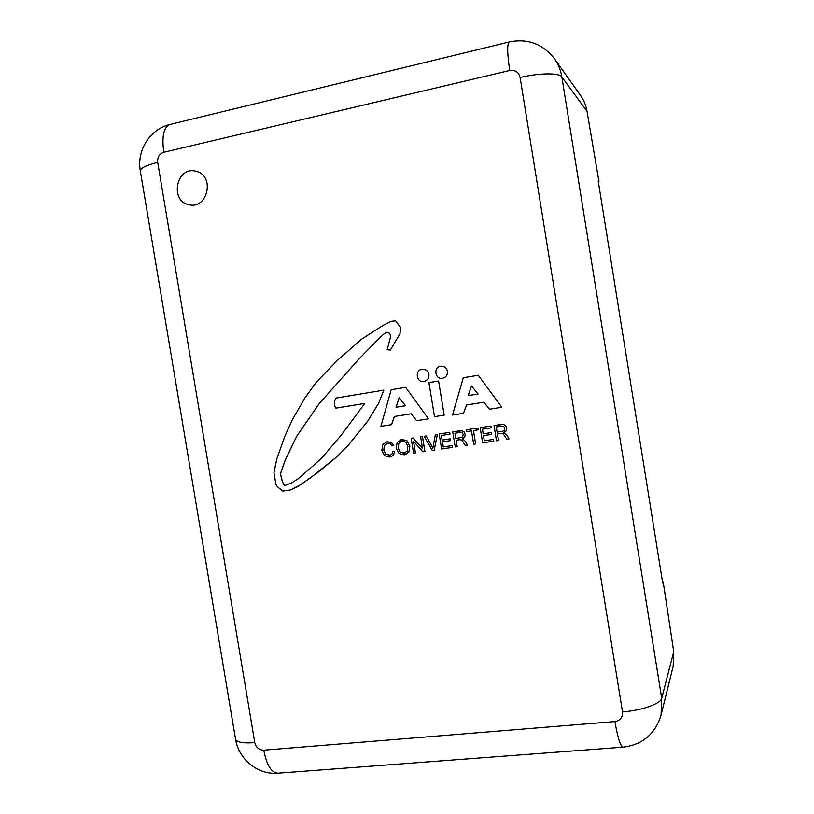 <?xml version="1.0" encoding="UTF-8"?>
<svg xmlns="http://www.w3.org/2000/svg" width="814" height="814" viewBox="0 0 814 814"><rect width="100%" height="100%" fill="white"/><g stroke="black" fill="none" stroke-linecap="round" stroke-linejoin="round"><path stroke-width="1.22" d="M399.165 397.822L396.062 407.254L405.514 405.728L399.135 397.781L396.011 407.265L405.514 405.728M471.52 385.968L468.254 395.584L478.062 394.007L471.489 385.938L468.213 395.594L478.062 394.007M401.394 441.3L398.829 443.264L398.178 447.904L400.274 452.116L404.853 452.991M454.955 433.262L455.799 438.451L461.446 437.494L462.667 436.803L463.156 434.645C462.871 432.936 461.68 432.234 459.584 432.549L454.955 433.262L455.84 438.441L461.467 437.484M496.265 426.933L497.12 432.173L503.021 431.145L504.131 430.504L504.629 428.317C504.344 426.587 503.133 425.885 500.997 426.21L496.265 426.933L497.161 432.163L503.032 431.145M442.307 378.327L442.358 378.327C445.98 377.472 447.69 375.112 447.456 371.265C446.601 367.867 444.485 366.158 441.096 366.137L441.056 366.147C444.444 366.168 446.56 367.877 447.415 371.265C447.639 375.122 445.94 377.472 442.307 378.327C434.656 379.568 433.302 366.514 441.056 366.147M394.464 416.473L391.524 424.664L380.911 426.343L391.178 389.723L405.647 387.322L428.52 418.834L416.615 420.716L411.162 413.807L394.414 416.483L391.473 424.674M405.647 387.322L428.52 418.834M466.564 404.975L463.492 413.319L452.523 415.059L463.288 377.747L478.266 375.264L501.811 407.285L489.489 409.228L483.862 402.218L466.524 404.985L463.451 413.329M478.266 375.264L501.811 407.285M408.893 452.004L404.273 454.873L399.002 453.5L396.184 448.219L397.171 442.338L401.801 439.458L407.061 440.822L409.89 446.133L408.893 452.004L405.545 454.578M435.348 434.574L437.433 434.249L434.208 450.132L432.234 450.427L424.155 436.294L426.2 435.978L432.865 448.138L435.348 434.574L437.393 434.259L434.208 450.132M424.155 436.294L426.241 435.968L432.885 448.066M452.757 431.898L462.118 430.81L464.112 431.969L465.201 434.33L464.743 437.087L462.566 438.868L465.343 441.239L467.49 445.136L465.343 445.462L461.782 440.079L459.686 439.692L456.094 440.242L457.153 446.693L455.219 446.978L452.757 431.898L459.238 430.901L462.077 430.82L464.072 431.98L465.16 434.34L464.702 437.098L462.525 438.878L465.303 441.259L467.45 445.146M456.135 440.232L457.153 446.693M480.168 427.686L490.944 426.027L491.229 427.838L482.417 429.192L483.18 433.842L491.381 432.59L491.717 434.381L483.465 435.643L484.31 440.771L493.467 439.387L493.762 441.198L482.641 442.867L480.168 427.686L490.903 426.037L491.198 427.849M482.458 429.182L483.211 433.821L491.422 432.58L491.676 434.401M483.506 435.632L484.31 440.771L493.426 439.407L493.722 441.208M494.067 425.549L503.571 424.44L505.606 425.61L506.705 428.001L506.237 430.779L504.008 432.58L506.837 434.981L509.015 438.909L506.827 439.245L503.215 433.811L501.078 433.424L497.415 433.984L498.473 440.496L496.509 440.791L494.027 425.559L500.641 424.542L503.54 424.45L505.575 425.63L506.674 428.011L506.206 430.789L503.968 432.6L506.796 434.991L508.974 438.919M497.456 433.974L498.473 440.496M466.361 429.812L478.093 428.001L478.388 429.802L473.453 430.565L475.63 443.925L473.667 444.22L471.489 430.871L466.656 431.603L466.361 429.812L478.052 428.011L478.347 429.812M473.494 430.555L475.63 443.925M439.163 433.984L449.725 432.356L450.02 434.147L441.371 435.48L442.124 440.079L450.173 438.858L450.508 440.628L442.419 441.86L443.243 446.947L452.197 445.604L452.482 447.395L441.615 449.023L439.163 433.984L449.684 432.376L449.979 434.157M441.422 435.47L442.165 440.069L450.213 438.838L450.468 440.639M442.46 441.86L443.294 446.927L452.238 445.584L452.482 447.395M413.522 441.229L415.435 452.93L413.593 453.225L411.141 438.288L413.125 437.983L422.537 448.565M411.141 438.288L413.085 437.993L422.547 448.646L420.614 436.833L422.476 436.548L424.928 451.516L422.924 451.821L413.461 441.168L415.394 452.95M386.294 441.9L391.402 442.399L393.793 445.563L391.809 445.869L390.272 443.813L387.495 443.386L384.391 445.451L383.862 450.081L385.836 454.314L390.313 455.179M386.833 443.528L384.34 445.462L383.811 450.091L385.785 454.334L390.282 455.189L391.972 454.131L392.745 451.516L394.729 451.21L393.549 455.148L391.015 456.756L389.713 457.061L384.584 455.708L381.868 450.386L382.743 444.515L387.189 441.717L391.351 442.419L393.742 445.573M438.604 381.013L444.179 415.14L434.503 416.666L428.927 382.621L438.604 381.013L444.179 415.14M364.804 403.408L335.826 408.15C333.801 404.751 333.872 401.383 336.06 398.066L383.852 390.12L378.652 403.174L368.03 420.685L348.382 445.126L336.701 456.929L310.236 478.022L297.588 486.609L290.405 490.008L282.875 491.107L277.401 486.803L275.885 484.269L273.972 472.751L276.801 458.933L284.819 436.324L292.389 419.637L305.118 397.608L316.412 382.081L337.423 360.327L361.894 338.929L383.323 325.244L390.832 321.367L395.533 320.838L400.447 327.228L399.969 333.791L390.303 350.04L387.179 349.776L390.486 337.098L390.221 334.564L389.041 333.007L386.915 332.254L383.964 333.913L379.171 338.319L358.313 359.656L319.169 403.622L296.662 436.304L285.307 459.9L280.392 473.84L282.478 482.051L284.524 485.632L291.331 483.078L297.914 478.998L313.4 465.628L322.151 457.539L341.392 434.971L364.804 403.408L335.826 408.15M383.852 390.12L378.703 403.164L368.091 420.675L348.443 445.116L336.762 456.908L318.264 472.059L300.997 484.513L290.405 490.008M395.533 320.838L400.498 327.228L400.02 333.791L390.303 350.04M386.955 332.265L384.015 333.913L379.222 338.319L358.374 359.646L319.23 403.612L296.723 436.294L285.368 459.879L280.464 473.819L282.55 482.041L284.585 485.612M423.758 381.512L423.809 381.501C427.442 380.637 429.141 378.256 428.917 374.379C428.042 370.95 425.905 369.22 422.486 369.21L422.466 369.22C425.854 369.23 428.001 370.95 428.866 374.389C429.1 378.266 427.401 380.637 423.758 381.512C416.076 382.763 414.662 369.627 422.446 369.22L422.446 369.22M188.746 204.64L188.736 204.64C169.526 200.916 176.384 166.31 195.452 171.133L196.601 171.428C215.384 176.221 207.285 210.012 188.736 204.64L188.746 204.64C207.295 210.012 215.395 176.221 196.612 171.439L196.601 171.428M614.926 721.57L263.746 750.172C259.055 750.06 256.064 747.537 254.782 742.633L157.702 162.373C157.305 157.234 159.34 153.866 163.797 152.289L509.747 70.492C515.231 69.77 518.681 72.1 520.115 77.493L622.517 711.914C622.842 717.368 620.309 720.583 614.926 721.57C617.846 738.43 620.624 746.957 623.249 747.14C642.673 744.637 655.28 733.933 661.07 715.058L673.147 666.33L673.738 651.688L663.186 581.908L662.545 581.979M598.361 181.888L598.992 181.756L598.209 180.962L662.728 583.119L663.186 581.908M661.07 715.058L661.721 698.27L561.843 76.923L587.047 111.376L598.992 181.756M587.047 111.376C586.08 105.545 583.943 100.275 580.626 95.564L554.476 58.75C558.282 64.153 560.734 70.208 561.843 76.923C559.371 72.721 539.214 72.904 520.115 77.493M400.844 439.672L407.01 440.832L409.849 446.143L408.852 452.024M405.789 442.206L402.045 441.157L398.779 443.284L398.127 447.924L400.223 452.136L403.988 453.195L407.234 451.078L407.885 446.438L405.789 442.206M420.655 436.823L422.435 436.558L424.888 451.526M392.745 451.516L394.678 451.231L393.498 455.158L391.015 456.756M673.738 651.688L661.721 698.27C660.826 703.723 641.91 710.419 622.517 711.914M263.746 750.172C266.829 765.648 271.693 773.31 278.337 773.158L622.852 747.171M554.476 58.75C542.867 43.956 527.899 38.339 509.564 41.89C507.01 43.091 507.081 52.625 509.747 70.492M254.782 742.633C242.318 743.467 235.887 742.134 235.46 738.634L140.395 171.398C139.723 168.427 145.502 165.415 157.702 162.373M509.208 41.982L170.472 124.349C163.818 126.506 161.589 135.816 163.797 152.289M235.612 739.509C238.929 759.706 258.109 775.193 278.337 773.158M170.472 124.349C150.193 128.754 136.691 150.081 140.273 170.645"/></g></svg>
